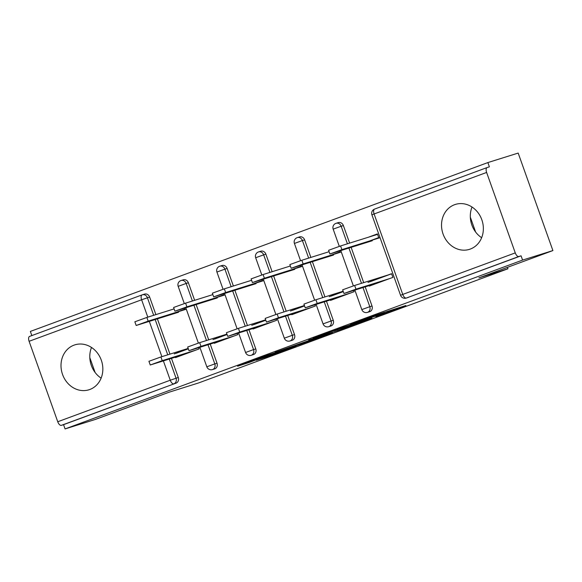 <?xml version="1.0" encoding="UTF-8"?>
<svg xmlns="http://www.w3.org/2000/svg" width="582" height="582" viewBox="0 0 582 582"><rect width="100%" height="100%" fill="white"/><g stroke="black" fill="none" stroke-linecap="round" stroke-linejoin="round"><path stroke-width="0.87" d="M375.892 316.564L405.887 305.514L377.282 314.6L350.379 324.56L381.414 314.12L384.586 313.181L375.892 316.564M89.817 389.489A23.542 20.646 -107.4 0 0 101.464 360.651A23.542 20.646 -107.4 0 0 74.882 344.85A23.542 20.646 -107.4 0 0 74.023 345.141A23.542 20.646 -107.4 0 0 62.383 373.979A23.542 20.646 -107.4 0 0 88.966 389.78A23.542 20.646 -107.4 0 0 89.817 389.489M470.336 249.052A23.542 20.646 -107.4 0 0 481.983 220.214A23.542 20.646 -107.4 0 0 455.4 204.42A23.542 20.646 -107.4 0 0 454.542 204.711A23.542 20.646 -107.4 0 0 442.902 233.549A23.542 20.646 -107.4 0 0 469.485 249.343A23.542 20.646 -107.4 0 0 470.336 249.052M472.024 207.032A23.542 20.646 -107.4 0 0 481.641 237.703M256.276 360.236L265.85 357.232L296.056 346.043L267.451 355.136L237.602 366.224L249.685 362.302L272.012 353.754L289.058 348.458L256.276 360.236M486.617 172.447L374.102 213.972L402.744 294.419L515.266 252.894L486.617 172.447A4.525 2.175 69.7 0 1 487.127 167.551A4.525 2.175 69.7 0 1 487.178 167.536L489.389 166.838L487.869 162.574L518.184 153.073L552.9 250.573L478.884 277.89L507.948 268.775L198.462 382.992L169.398 392.108L95.383 419.426L65.075 428.927L522.592 260.081L521.072 255.818L518.86 256.509L406.338 298.035L521.072 255.818M552.9 250.573L522.592 260.081M337.88 330.576L371.876 318.063L343.271 327.149L313.072 338.338L337.88 330.576L337.575 329.718M332.533 332.62L299.97 344.566L275.162 352.328L306.416 341.452L316.019 337.873L308.751 339.946L332.489 332.504M176.171 353.303L188.321 348.814M214.918 339L227.067 334.519M253.665 324.698L265.814 320.216M292.411 310.402L304.561 305.914M331.158 296.1L343.307 291.618M507.948 268.775L507.439 267.356M515.266 252.894A4.525 2.175 69.7 0 0 518.86 256.509M369.905 281.797L391.599 273.795M370.276 236.634L377.427 233.993M65.075 428.927L63.554 424.664L61.343 425.362A4.525 2.175 -110.3 0 1 57.749 421.746L29.1 341.299A4.525 2.175 -110.3 0 1 29.609 336.403A4.525 2.175 -110.3 0 1 29.66 336.381L142.073 294.892M31.835 335.581L30.351 331.427L487.869 162.574M368.341 237.245L377.398 233.899L378.707 237.594L369.657 240.941M367.97 282.408L391.57 273.7L392.879 277.396L369.286 286.104L369.126 285.653M355.056 246.135L358.476 245.066M210.218 344.078L217.028 363.204A4.525 3.972 72.6 0 1 214.816 368.843A4.525 3.972 72.6 0 1 214.656 368.893A4.525 3.972 72.6 0 1 214.489 368.944M183.134 279.862A4.525 3.972 72.6 0 1 183.301 279.811A4.525 3.972 72.6 0 1 188.379 282.75L194.635 300.312M196.149 304.568L208.705 339.823M144.387 294.165A4.525 3.972 72.6 0 1 144.554 294.106A4.525 3.972 72.6 0 1 149.632 297.053L155.889 314.615M157.402 318.863L169.959 354.125M171.472 358.381L178.281 377.5A4.525 3.972 72.6 0 1 176.07 383.138L61.343 425.362M63.554 424.664L176.07 383.138M200.062 303.338L203.489 302.262M223.393 293.874L223.721 294.798L214.663 298.137M237.463 333.384L237.893 334.592L214.3 343.3L214.132 342.849M227.031 334.417L212.983 339.604M287.712 315.48L294.521 334.599A4.525 3.972 72.6 0 1 292.317 340.237A4.525 3.972 72.6 0 1 292.149 340.295A4.525 3.972 72.6 0 1 291.982 340.346M260.627 251.264A4.525 3.972 72.6 0 1 260.794 251.206A4.525 3.972 72.6 0 1 265.872 254.152L272.129 271.714M273.642 275.963L286.199 311.225M277.563 274.74L280.982 273.664M300.887 265.276L301.214 266.2L292.157 269.539M314.957 304.786L315.386 305.994L291.793 314.702L291.633 314.251M304.532 305.819L290.476 311.006M365.205 286.882L372.014 306.001A4.525 3.972 72.6 0 1 369.81 311.639A4.525 3.972 72.6 0 1 369.643 311.697A4.525 3.972 72.6 0 1 369.475 311.741M338.127 222.666A4.525 3.972 72.6 0 1 338.288 222.608A4.525 3.972 72.6 0 1 343.373 225.554L349.622 243.116M351.135 247.365L363.692 282.626M353.703 290.483L354.132 291.691L330.54 300.399L330.38 299.948M343.278 291.524L329.223 296.704M316.31 260.438L319.729 259.361M339.633 250.973L339.961 251.897L330.903 255.236M326.458 301.178L333.268 320.304A4.525 3.972 72.6 0 1 331.063 325.942A4.525 3.972 72.6 0 1 330.896 325.993A4.525 3.972 72.6 0 1 330.729 326.044M299.381 236.961A4.525 3.972 72.6 0 1 299.541 236.91A4.525 3.972 72.6 0 1 304.619 239.857L310.875 257.411M312.389 261.667L324.945 296.929M276.21 319.089L276.639 320.296L253.046 329.005L252.886 328.554M265.785 320.122L251.73 325.309M238.809 289.036L242.236 287.966M262.14 279.571L262.467 280.495L253.41 283.841M248.965 329.776L255.774 348.902A4.525 3.972 72.6 0 1 253.563 354.54A4.525 3.972 72.6 0 1 253.403 354.598A4.525 3.972 72.6 0 1 253.235 354.642M221.88 265.567A4.525 3.972 72.6 0 1 222.048 265.508A4.525 3.972 72.6 0 1 227.126 268.455L233.382 286.009M234.895 290.265L247.452 325.527M198.717 347.687L199.146 348.894L175.546 357.603L175.386 357.152M188.284 348.72L174.236 353.907M161.316 317.634L164.742 316.564M184.647 308.169L184.974 309.1L175.917 312.439M475.61 232.007L470.329 217.173M95.092 372.444L89.81 357.61M101.123 378.14A23.542 20.646 72.6 0 1 91.505 347.461M365.86 320.216L345.148 326.618L334.374 330.663L365.86 320.216M312.912 339.553L326.895 334.49L316.484 337.844L306.889 341.423L312.912 339.553M329.907 253.985L328.597 250.289L340.579 245.946L341.896 249.642L329.907 253.985L372.305 240.73M380.046 237.682L341.896 249.642M377.558 234.357L340.579 245.946M343.977 293.495L342.667 289.8L354.649 285.464L355.966 289.159L343.977 293.495L378.344 282.757M354.649 285.464L388.201 274.937M390.144 274.333L391.628 273.867M355.966 289.159L389.518 278.632M291.16 268.28L289.843 264.592L301.832 260.249L303.149 263.944L291.16 268.28L333.559 255.025M341.299 251.984L303.149 263.944M329.099 251.7L301.832 260.249M252.413 282.583L251.097 278.887L263.086 274.551L264.403 278.24L252.413 282.583L294.812 269.328M302.553 266.28L264.403 278.24M290.353 265.996L263.086 274.551M213.667 296.885L212.35 293.19L224.339 288.847L225.656 292.542L213.667 296.885L256.065 283.63M263.806 280.582L225.656 292.542M251.599 280.298L224.339 288.847M174.92 311.181L173.603 307.485L185.593 303.149L186.909 306.845L174.92 311.181L217.319 297.926M225.052 294.878L186.909 306.845M212.852 294.601L185.593 303.149M136.173 325.483L134.857 321.788L146.846 317.445L148.163 321.14L136.173 325.483L178.572 312.228M186.305 309.18L148.163 321.14M174.105 308.897L146.846 317.445M305.23 307.798L303.913 304.102L315.902 299.759L317.219 303.455L305.23 307.798L339.597 297.06M315.902 299.759L343.169 291.211M317.219 303.455L350.771 292.935M266.483 322.093L265.166 318.405L277.156 314.062L278.472 317.757L266.483 322.093L300.85 311.363M277.156 314.062L304.422 305.514M278.472 317.757L312.025 307.238M227.737 336.396L226.42 332.7L238.409 328.364L239.726 332.053L227.737 336.396L262.104 325.658M238.409 328.364L265.668 319.809M239.726 332.053L273.278 321.533M188.99 350.699L187.673 347.003L199.662 342.66L200.979 346.355L188.99 350.699L223.35 339.961M199.662 342.66L226.922 334.112M200.979 346.355L234.531 335.836M150.243 364.994L148.927 361.298L160.916 356.962L162.233 360.658L150.243 364.994L184.603 354.263M160.916 356.962L188.175 348.414M162.233 360.658L195.785 350.138M487.127 167.551L374.612 209.076A4.525 2.175 69.7 0 1 374.655 209.062L487.076 167.572M371.913 214.838A4.525 4.525 0 0 1 374.612 209.076A4.525 2.175 69.7 0 0 374.102 213.972L371.913 214.838L400.554 295.292A4.525 4.525 0 0 0 406.178 298.093A4.525 3.972 72.6 0 0 406.338 298.035A4.525 2.175 69.7 0 1 402.744 294.419L400.554 295.292M57.749 421.746L170.264 380.221L163.389 360.913M161.876 356.657L149.319 321.402M147.806 317.146L141.615 299.774L29.1 341.299M149.632 297.053L141.615 299.774A4.525 2.175 -110.3 0 1 142.124 294.878A4.525 2.175 -110.3 0 1 142.175 294.856A4.525 3.972 72.6 0 1 142.335 294.805A4.525 3.972 72.6 0 1 147.421 297.744L153.67 315.306M169.253 359.072L176.062 378.198A4.525 3.972 -107.4 0 1 173.858 383.836A4.525 2.175 -110.3 0 1 170.264 380.221L178.281 377.5M343.373 225.554L341.154 226.245L347.41 243.807M348.924 248.063L361.48 283.318M362.993 287.573L369.803 306.692L372.014 306.001M367.591 312.338A4.525 3.972 -107.4 0 0 369.803 306.692L361.808 309.588A4.525 4.525 0 0 0 367.431 312.389A4.525 3.972 72.6 0 0 367.591 312.338M333.166 229.141L341.154 226.245A4.525 3.972 72.6 0 0 336.076 223.306A4.525 4.525 0 0 0 333.166 229.141L339.299 246.368M335.909 223.357A4.525 3.972 72.6 0 1 336.076 223.306L338.288 222.608M304.619 239.857L302.407 240.548L308.664 258.11M310.177 262.358L322.734 297.62M324.247 301.876L331.056 320.995L333.268 320.304M265.872 254.152L263.661 254.851L269.91 272.405M271.43 276.661L283.98 311.923M285.5 316.172L292.31 335.297L294.521 334.599M227.126 268.455L224.914 269.146L231.163 286.708M232.684 290.964L245.233 326.218M246.753 330.474L253.556 349.593L255.774 348.902M188.379 282.75L186.167 283.449L192.416 301.01M193.93 305.259L206.486 340.521M208 344.777L214.809 363.896L217.028 363.204M155.183 319.562L167.74 354.816M328.845 326.633A4.525 3.972 -107.4 0 0 331.056 320.995L323.061 323.89A4.525 4.525 0 0 0 328.685 326.691A4.525 3.972 72.6 0 0 328.845 326.633M294.419 243.443L302.407 240.548A4.525 3.972 72.6 0 0 297.329 237.602A4.525 4.525 0 0 0 294.419 243.443L300.552 260.663M297.162 237.66A4.525 3.972 72.6 0 1 297.329 237.602L299.541 236.91M290.098 340.936A4.525 3.972 -107.4 0 0 292.31 335.297L284.314 338.186A4.525 4.525 0 0 0 289.938 340.987A4.525 3.972 72.6 0 0 290.098 340.936M255.673 257.739L263.661 254.851A4.525 3.972 72.6 0 0 258.583 251.904A4.525 4.525 0 0 0 255.673 257.739L261.805 274.966M258.415 251.955A4.525 3.972 72.6 0 1 258.583 251.904L260.794 251.206M251.351 355.231A4.525 3.972 -107.4 0 0 253.556 349.593L245.568 352.488A4.525 4.525 0 0 0 251.191 355.289A4.525 3.972 72.6 0 0 251.351 355.231M216.919 272.041L224.914 269.146A4.525 3.972 72.6 0 0 219.836 266.2A4.525 4.525 0 0 0 216.919 272.041L223.059 289.269M219.669 266.258A4.525 3.972 72.6 0 1 219.836 266.2L222.048 265.508M212.605 369.534A4.525 3.972 -107.4 0 0 214.809 363.896L206.821 366.791A4.525 4.525 0 0 0 212.437 369.592A4.525 3.972 72.6 0 0 212.605 369.534M178.172 286.344L186.167 283.449A4.525 3.972 72.6 0 0 181.082 280.502A4.525 4.525 0 0 0 178.172 286.344L184.305 303.564M180.922 280.56A4.525 3.972 72.6 0 1 181.082 280.502L183.301 279.811M383.152 312.621L383.458 313.48M381.108 313.262L381.414 314.12M370.676 317.037L370.821 317.445M341.416 328.51L341.678 329.252M303.498 342.492L303.76 343.242M299.665 343.707L299.97 344.566M249.496 361.764L249.685 362.302M245.72 363.153L245.888 363.626M265.683 356.759L265.85 357.232M261.915 358.156L262.053 358.556M144.554 294.106L142.335 294.805A4.525 4.525 0 0 0 142.124 294.878L29.609 336.403M408.389 297.395L406.178 298.093M340.805 250.602L353.369 285.878M354.875 290.12L361.808 309.588M369.643 311.697L367.431 312.389M302.058 264.905L314.622 300.181M316.128 304.415L323.061 323.89M330.896 325.993L328.685 326.691M263.311 279.207L275.875 314.476M277.381 318.718L284.314 338.186M292.149 340.295L289.938 340.987M224.565 293.503L237.129 328.779M238.635 333.02L245.568 352.488M253.403 354.598L251.191 355.289M185.818 307.805L198.375 343.082M199.888 347.316L206.821 366.791M214.656 368.893L212.437 369.592M384.258 312.272L384.586 313.181M371.767 316.637L371.949 317.146"/></g></svg>
